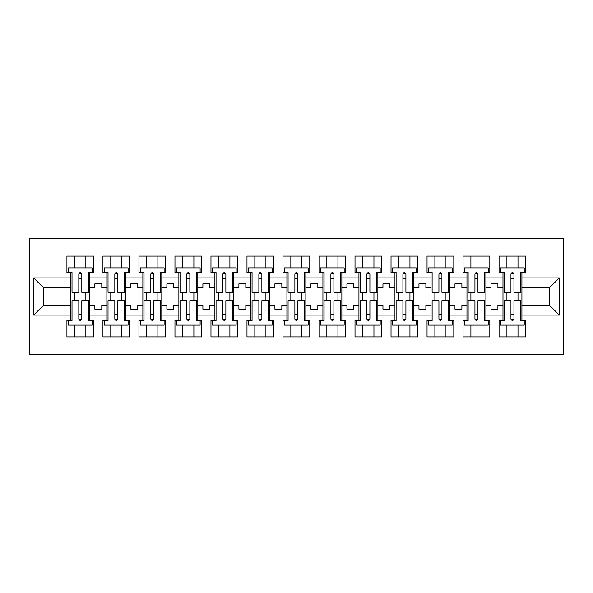 <?xml version="1.0" encoding="UTF-8"?>
<svg xmlns="http://www.w3.org/2000/svg" width="593" height="593" viewBox="0 0 593 593"><rect width="100%" height="100%" fill="white"/><g stroke="black" fill="none" stroke-linecap="round" stroke-linejoin="round"><path stroke-width="0.89" d="M29.65 354.206L563.35 354.206L563.35 238.794L29.65 238.794L29.65 354.206M485.904 305.388L490.982 305.388L490.982 309.198L497.905 309.198L497.905 305.388L502.983 305.388L502.983 287.612L497.905 287.612L497.905 283.802L490.982 283.802L490.982 287.612L485.904 287.612L485.904 315.083L502.983 315.083L502.983 320.509L499.061 320.509L499.061 336.898L525.835 336.898L525.835 320.509L521.914 320.509L521.914 305.388L549.615 305.388L549.615 287.612L521.914 287.612L521.914 305.388M449.894 305.388L454.972 305.388L454.972 309.198L461.895 309.198L461.895 305.388L466.973 305.388L466.973 287.612L461.895 287.612L461.895 283.802L454.972 283.802L454.972 287.612L449.894 287.612L449.894 315.083L466.973 315.083L466.973 320.509L463.051 320.509L463.051 336.898L489.825 336.898L489.825 320.509L485.904 320.509L485.904 315.083M413.884 305.388L418.962 305.388L418.962 309.198L425.885 309.198L425.885 305.388L430.963 305.388L430.963 287.612L425.885 287.612L425.885 283.802L418.962 283.802L418.962 287.612L413.884 287.612L413.884 315.083L430.963 315.083L430.963 320.509L427.042 320.509L427.042 336.898L453.815 336.898L453.815 320.509L449.894 320.509L449.894 315.083M377.874 305.388L382.952 305.388L382.952 309.198L389.875 309.198L389.875 305.388L394.953 305.388L394.953 287.612L389.875 287.612L389.875 283.802L382.952 283.802L382.952 287.612L377.874 287.612L377.874 315.083L394.953 315.083L394.953 320.509L391.032 320.509L391.032 336.898L417.806 336.898L417.806 320.509L413.884 320.509L413.884 315.083M341.857 305.388L346.935 305.388L346.935 309.198L353.865 309.198L353.865 305.388L358.943 305.388L358.943 287.612L353.865 287.612L353.865 283.802L346.935 283.802L346.935 287.612L341.857 287.612L341.857 315.083L358.943 315.083L358.943 320.509L355.014 320.509L355.014 336.898L381.796 336.898L381.796 320.509L377.874 320.509L377.874 315.083M305.847 305.388L310.925 305.388L310.925 309.198L317.855 309.198L317.855 305.388L322.933 305.388L322.933 287.612L317.855 287.612L317.855 283.802L310.925 283.802L310.925 287.612L305.847 287.612L305.847 315.083L322.933 315.083L322.933 320.509L319.004 320.509L319.004 336.898L345.786 336.898L345.786 320.509L341.857 320.509L341.857 315.083M269.837 305.388L274.915 305.388L274.915 309.198L281.838 309.198L281.838 305.388L286.923 305.388L286.923 287.612L281.838 287.612L281.838 283.802L274.915 283.802L274.915 287.612L269.837 287.612L269.837 315.083L286.923 315.083L286.923 320.509L282.994 320.509L282.994 336.898L309.776 336.898L309.776 320.509L305.847 320.509L305.847 315.083M233.827 305.388L238.905 305.388L238.905 309.198L245.828 309.198L245.828 305.388L250.906 305.388L250.906 287.612L245.828 287.612L245.828 283.802L238.905 283.802L238.905 287.612L233.827 287.612L233.827 315.083L250.906 315.083L250.906 320.509L246.984 320.509L246.984 336.898L273.766 336.898L273.766 320.509L269.837 320.509L269.837 315.083M197.817 305.388L202.895 305.388L202.895 309.198L209.818 309.198L209.818 305.388L214.896 305.388L214.896 287.612L209.818 287.612L209.818 283.802L202.895 283.802L202.895 287.612L197.817 287.612L197.817 315.083L214.896 315.083L214.896 320.509L210.975 320.509L210.975 336.898L237.749 336.898L237.749 320.509L233.827 320.509L233.827 315.083M161.807 305.388L166.885 305.388L166.885 309.198L173.808 309.198L173.808 305.388L178.886 305.388L178.886 287.612L173.808 287.612L173.808 283.802L166.885 283.802L166.885 287.612L161.807 287.612L161.807 315.083L178.886 315.083L178.886 320.509L174.965 320.509L174.965 336.898L201.739 336.898L201.739 320.509L197.817 320.509L197.817 315.083M125.798 305.388L130.875 305.388L130.875 309.198L137.798 309.198L137.798 305.388L142.876 305.388L142.876 287.612L137.798 287.612L137.798 283.802L130.875 283.802L130.875 287.612L125.798 287.612L125.798 315.083L142.876 315.083L142.876 320.509L138.955 320.509L138.955 336.898L165.729 336.898L165.729 320.509L161.807 320.509L161.807 315.083M89.78 305.388L94.865 305.388L94.865 309.198L101.788 309.198L101.788 305.388L106.866 305.388L106.866 287.612L101.788 287.612L101.788 283.802L94.865 283.802L94.865 287.612L89.78 287.612L89.78 315.083L106.866 315.083L106.866 320.509L102.945 320.509L102.945 336.898L129.719 336.898L129.719 320.509L125.798 320.509L125.798 315.083M125.798 287.612L125.798 277.917L142.876 277.917L142.876 287.612M161.807 287.612L161.807 272.491L165.729 272.491L165.729 256.102L138.955 256.102L138.955 272.491L142.876 272.491L142.876 277.917M161.807 277.917L178.886 277.917L178.886 287.612M197.817 287.612L197.817 272.491L201.739 272.491L201.739 256.102L174.965 256.102L174.965 272.491L178.886 272.491L178.886 277.917M197.817 277.917L214.896 277.917L214.896 287.612M233.827 287.612L233.827 272.491L237.749 272.491L237.749 256.102L210.975 256.102L210.975 272.491L214.896 272.491L214.896 277.917M233.827 277.917L250.906 277.917L250.906 287.612M269.837 287.612L269.837 272.491L273.766 272.491L273.766 256.102L246.984 256.102L246.984 272.491L250.906 272.491L250.906 277.917M269.837 277.917L286.923 277.917L286.923 287.612M305.847 287.612L305.847 272.491L309.776 272.491L309.776 256.102L282.994 256.102L282.994 272.491L286.923 272.491L286.923 277.917M305.847 277.917L322.933 277.917L322.933 287.612M341.857 287.612L341.857 272.491L345.786 272.491L345.786 256.102L319.004 256.102L319.004 272.491L322.933 272.491L322.933 277.917M341.857 277.917L358.943 277.917L358.943 287.612M377.874 287.612L377.874 272.491L381.796 272.491L381.796 256.102L355.014 256.102L355.014 272.491L358.943 272.491L358.943 277.917M377.874 277.917L394.953 277.917L394.953 287.612M413.884 287.612L413.884 272.491L417.806 272.491L417.806 256.102L391.032 256.102L391.032 272.491L394.953 272.491L394.953 277.917M413.884 277.917L430.963 277.917L430.963 287.612M449.894 287.612L449.894 272.491L453.815 272.491L453.815 256.102L427.042 256.102L427.042 272.491L430.963 272.491L430.963 277.917M449.894 277.917L466.973 277.917L466.973 287.612M485.904 287.612L485.904 272.491L489.825 272.491L489.825 256.102L463.051 256.102L463.051 272.491L466.973 272.491L466.973 277.917M485.904 277.917L502.983 277.917L502.983 287.612M521.914 287.612L521.914 272.491L525.835 272.491L525.835 256.102L499.061 256.102L499.061 272.491L502.983 272.491L502.983 277.917M521.914 277.917L559.31 277.917L559.31 315.083L521.914 315.083M70.856 305.388L70.856 287.612L43.385 287.612L43.385 305.388L70.856 305.388L70.856 320.509L66.927 320.509L66.927 336.898L93.709 336.898L93.709 320.509L89.78 320.509L89.78 315.083M70.856 315.083L33.69 315.083L33.69 277.917L70.856 277.917L70.856 287.612M89.78 287.612L89.78 272.491L93.709 272.491L93.709 256.102L66.927 256.102L66.927 272.491L70.856 272.491L70.856 277.917M89.78 277.917L106.866 277.917L106.866 287.612M125.798 277.917L125.798 272.491L129.719 272.491L129.719 256.102L102.945 256.102L102.945 272.491L106.866 272.491L106.866 277.917M502.983 305.388L502.983 315.083M466.973 305.388L466.973 315.083M430.963 305.388L430.963 315.083M394.953 305.388L394.953 315.083M358.943 305.388L358.943 315.083M322.933 305.388L322.933 315.083M286.923 305.388L286.923 315.083M250.906 305.388L250.906 315.083M214.896 305.388L214.896 315.083M178.886 305.388L178.886 315.083M142.876 305.388L142.876 315.083M106.866 305.388L106.866 315.083M43.385 305.388L33.69 315.083M33.69 277.917L43.385 287.612M549.615 305.388L559.31 315.083M559.31 277.917L549.615 287.612M78.817 278.955L81.819 278.955M78.817 314.045L81.819 314.045M74.777 336.898L74.777 325.127L85.859 325.127L85.859 336.898M74.777 256.102L74.777 267.873L85.859 267.873L85.859 256.102M74.777 300.658L74.777 292.342M85.859 300.658L85.859 292.342M114.827 278.955L117.829 278.955M114.827 314.045L117.829 314.045M110.787 336.898L110.787 325.127L121.869 325.127L121.869 336.898M110.787 300.658L110.787 292.342M110.787 267.873L110.787 256.102M121.869 300.658L121.869 292.342M121.869 267.873L121.869 256.102M150.837 278.955L153.839 278.955M150.837 314.045L153.839 314.045M146.797 336.898L146.797 325.127L157.879 325.127L157.879 336.898M146.797 300.658L146.797 292.342M146.797 267.873L146.797 256.102M157.879 300.658L157.879 292.342M157.879 267.873L157.879 256.102M186.854 278.955L189.849 278.955M186.854 314.045L189.849 314.045M182.814 336.898L182.814 325.127L193.889 325.127L193.889 336.898M182.814 256.102L182.814 267.873L193.889 267.873L193.889 256.102M182.814 300.658L182.814 292.342M193.889 300.658L193.889 292.342M222.864 278.955L225.866 278.955M222.864 314.045L225.866 314.045M218.824 336.898L218.824 325.127L229.906 325.127L229.906 336.898M218.824 256.102L218.824 267.873L229.906 267.873L229.906 256.102M218.824 300.658L218.824 292.342M229.906 300.658L229.906 292.342M258.874 278.955L261.876 278.955M258.874 314.045L261.876 314.045M254.834 336.898L254.834 325.127L265.916 325.127L265.916 336.898M254.834 256.102L254.834 267.873L265.916 267.873L265.916 256.102M254.834 300.658L254.834 292.342M265.916 300.658L265.916 292.342M294.884 278.955L297.886 278.955M294.884 314.045L297.886 314.045M290.844 336.898L290.844 325.127L301.926 325.127L301.926 336.898M290.844 256.102L290.844 267.873L301.926 267.873L301.926 256.102M290.844 300.658L290.844 292.342M301.926 300.658L301.926 292.342M330.894 278.955L333.896 278.955M330.894 314.045L333.896 314.045M326.854 336.898L326.854 325.127L337.936 325.127L337.936 336.898M326.854 256.102L326.854 267.873L337.936 267.873L337.936 256.102M326.854 300.658L326.854 292.342M337.936 300.658L337.936 292.342M366.904 278.955L369.906 278.955M366.904 314.045L369.906 314.045M362.864 336.898L362.864 325.127L373.946 325.127L373.946 336.898M362.864 256.102L362.864 267.873L373.946 267.873L373.946 256.102M362.864 300.658L362.864 292.342M373.946 300.658L373.946 292.342M402.914 278.955L405.916 278.955M402.914 314.045L405.916 314.045M398.874 336.898L398.874 325.127L409.956 325.127L409.956 336.898M398.874 256.102L398.874 267.873L409.956 267.873L409.956 256.102M398.874 300.658L398.874 292.342M409.956 300.658L409.956 292.342M438.931 278.955L441.926 278.955M438.931 314.045L441.926 314.045M434.891 336.898L434.891 325.127L445.966 325.127L445.966 336.898M434.891 256.102L434.891 267.873L445.966 267.873L445.966 256.102M434.891 300.658L434.891 292.342M445.966 300.658L445.966 292.342M474.941 278.955L477.943 278.955M474.941 314.045L477.943 314.045M470.901 336.898L470.901 325.127L481.976 325.127L481.976 336.898M470.901 256.102L470.901 267.873L481.976 267.873L481.976 256.102M470.901 300.658L470.901 292.342M481.976 300.658L481.976 292.342M510.951 278.955L513.953 278.955M510.951 314.045L513.953 314.045M506.911 336.898L506.911 325.127L517.993 325.127L517.993 336.898M506.911 300.658L506.911 292.342M506.911 267.873L506.911 256.102M517.993 300.658L517.993 292.342M517.993 267.873L517.993 256.102M78.817 278.614L81.819 278.614M81.819 273.877L81.819 292.342L88.631 292.342L88.631 272.491L89.78 272.491M81.819 274.055A1.497 0.615 0 0 0 81.56 273.707L79.077 273.707A1.497 0.615 0 0 0 78.817 274.055M81.819 273.988C80.818 272.061 79.818 272.061 78.817 273.988L78.817 292.342L72.012 292.342L72.012 272.491L70.856 272.491M92.093 272.491L92.093 267.873L68.543 267.873L68.543 272.491M81.819 314.386L78.817 314.386M78.817 319.123L78.817 300.658L72.012 300.658L72.012 320.509L70.856 320.509M78.817 318.945A1.497 0.615 180 0 0 79.077 319.293L81.56 319.293A1.497 0.615 180 0 0 81.819 318.945M78.817 319.012C79.818 320.939 80.818 320.939 81.819 319.012L81.819 300.658L88.631 300.658L88.631 320.509L89.78 320.509M68.543 320.509L68.543 325.127L92.093 325.127L92.093 320.509M114.827 278.614L117.829 278.614M117.829 273.877L117.829 292.342L124.641 292.342L124.641 272.491L125.798 272.491M117.829 274.055A1.497 0.615 0 0 0 117.57 273.707L115.086 273.707A1.497 0.615 0 0 0 114.827 274.055M117.829 273.988C116.828 272.061 115.828 272.061 114.827 273.988L114.827 292.342L108.022 292.342L108.022 272.491L106.866 272.491M128.103 272.491L128.103 267.873L104.561 267.873L104.561 272.491M150.837 278.614L153.839 278.614M153.839 273.877L153.839 292.342L160.651 292.342L160.651 272.491L161.807 272.491M153.839 274.055A1.497 0.615 0 0 0 153.58 273.707L151.096 273.707A1.497 0.615 0 0 0 150.837 274.055M153.839 273.988C152.838 272.061 151.838 272.061 150.837 273.988L150.837 292.342L144.032 292.342L144.032 272.491L142.876 272.491M164.113 272.491L164.113 267.873L140.571 267.873L140.571 272.491M186.854 278.614L189.849 278.614M189.849 273.877L189.849 292.342L196.661 292.342L196.661 272.491L197.817 272.491M189.849 274.055A1.497 0.615 0 0 0 189.59 273.707L187.114 273.707A1.497 0.615 0 0 0 186.854 274.055M189.849 273.988C188.848 272.061 187.848 272.061 186.854 273.988L186.854 292.342L180.042 292.342L180.042 272.491L178.886 272.491M200.123 272.491L200.123 267.873L176.581 267.873L176.581 272.491M222.864 278.614L225.866 278.614M225.866 273.877L225.866 292.342L232.671 292.342L232.671 272.491L233.827 272.491M225.866 274.055A1.497 0.615 0 0 0 225.607 273.707L223.124 273.707A1.497 0.615 0 0 0 222.864 274.055M225.866 273.988C224.866 272.061 223.865 272.061 222.864 273.988L222.864 292.342L216.052 292.342L216.052 272.491L214.896 272.491M236.133 272.491L236.133 267.873L212.59 267.873L212.59 272.491M258.874 278.614L261.876 278.614M261.876 273.877L261.876 292.342L268.681 292.342L268.681 272.491L269.837 272.491M261.876 274.055A1.497 0.615 0 0 0 261.617 273.707L259.134 273.707A1.497 0.615 0 0 0 258.874 274.055M261.876 273.988C260.876 272.061 259.875 272.061 258.874 273.988L258.874 292.342L252.062 292.342L252.062 272.491L250.906 272.491M272.15 272.491L272.15 267.873L248.6 267.873L248.6 272.491M117.829 314.386L114.827 314.386M114.827 319.123L114.827 300.658L108.022 300.658L108.022 320.509L106.866 320.509M114.827 318.945A1.497 0.615 180 0 0 115.086 319.293L117.57 319.293A1.497 0.615 180 0 0 117.829 318.945M114.827 319.012C115.828 320.939 116.828 320.939 117.829 319.012L117.829 300.658L124.641 300.658L124.641 320.509L125.798 320.509M104.561 320.509L104.561 325.127L128.103 325.127L128.103 320.509M153.839 314.386L150.837 314.386M150.837 319.123L150.837 300.658L144.032 300.658L144.032 320.509L142.876 320.509M150.837 318.945A1.497 0.615 180 0 0 151.096 319.293L153.58 319.293A1.497 0.615 180 0 0 153.839 318.945M150.837 319.012C151.845 320.939 152.838 320.939 153.839 319.012L153.839 300.658L160.651 300.658L160.651 320.509L161.807 320.509M140.571 320.509L140.571 325.127L164.113 325.127L164.113 320.509M189.849 314.386L186.854 314.386M186.854 319.123L186.854 300.658L180.042 300.658L180.042 320.509L178.886 320.509M186.854 318.945A1.497 0.615 180 0 0 187.114 319.293L189.59 319.293A1.497 0.615 180 0 0 189.849 318.945M186.854 319.012C187.855 320.939 188.856 320.939 189.849 319.012L189.849 300.658L196.661 300.658L196.661 320.509L197.817 320.509M176.581 320.509L176.581 325.127L200.123 325.127L200.123 320.509M225.866 314.386L222.864 314.386M222.864 319.123L222.864 300.658L216.052 300.658L216.052 320.509L214.896 320.509M222.864 318.945A1.497 0.615 180 0 0 223.124 319.293L225.607 319.293A1.497 0.615 180 0 0 225.866 318.945M222.864 319.012C223.865 320.939 224.866 320.939 225.866 319.012L225.866 300.658L232.671 300.658L232.671 320.509L233.827 320.509M212.59 320.509L212.59 325.127L236.133 325.127L236.133 320.509M261.876 314.386L258.874 314.386M258.874 319.123L258.874 300.658L252.062 300.658L252.062 320.509L250.906 320.509M258.874 318.945A1.497 0.615 180 0 0 259.134 319.293L261.617 319.293A1.497 0.615 180 0 0 261.876 318.945M258.874 319.012C259.875 320.939 260.876 320.939 261.876 319.012L261.876 300.658L268.681 300.658L268.681 320.509L269.837 320.509M248.6 320.509L248.6 325.127L272.15 325.127L272.15 320.509M294.884 278.614L297.886 278.614M297.886 273.877L297.886 292.342L304.698 292.342L304.698 272.491L305.847 272.491M297.886 274.055A1.497 0.615 0 0 0 297.627 273.707L295.144 273.707A1.497 0.615 0 0 0 294.884 274.055M297.886 273.988C296.885 272.061 295.885 272.061 294.884 273.988L294.884 292.342L288.072 292.342L288.072 272.491L286.923 272.491M308.16 272.491L308.16 267.873L284.61 267.873L284.61 272.491M297.886 314.386L294.884 314.386M294.884 319.123L294.884 300.658L288.072 300.658L288.072 320.509L286.923 320.509M294.884 318.945A1.497 0.615 180 0 0 295.144 319.293L297.627 319.293A1.497 0.615 180 0 0 297.886 318.945M294.884 319.012C295.885 320.939 296.885 320.939 297.886 319.012L297.886 300.658L304.698 300.658L304.698 320.509L305.847 320.509M284.61 320.509L284.61 325.127L308.16 325.127L308.16 320.509M330.894 278.614L333.896 278.614M333.896 273.877L333.896 292.342L340.708 292.342L340.708 272.491L341.857 272.491M333.896 274.055A1.497 0.615 0 0 0 333.637 273.707L331.153 273.707A1.497 0.615 0 0 0 330.894 274.055M333.896 273.988C332.895 272.061 331.895 272.061 330.894 273.988L330.894 292.342L324.082 292.342L324.082 272.491L322.933 272.491M344.17 272.491L344.17 267.873L320.62 267.873L320.62 272.491M333.896 314.386L330.894 314.386M330.894 319.123L330.894 300.658L324.082 300.658L324.082 320.509L322.933 320.509M330.894 318.945A1.497 0.615 180 0 0 331.153 319.293L333.637 319.293A1.497 0.615 180 0 0 333.896 318.945M330.894 319.012C331.895 320.939 332.895 320.939 333.896 319.012L333.896 300.658L340.708 300.658L340.708 320.509L341.857 320.509M320.62 320.509L320.62 325.127L344.17 325.127L344.17 320.509M366.904 278.614L369.906 278.614M369.906 273.877L369.906 292.342L376.718 292.342L376.718 272.491L377.874 272.491M369.906 274.055A1.497 0.615 0 0 0 369.647 273.707L367.163 273.707A1.497 0.615 0 0 0 366.904 274.055M369.906 273.988C368.905 272.061 367.905 272.061 366.904 273.988L366.904 292.342L360.099 292.342L360.099 272.491L358.943 272.491M380.18 272.491L380.18 267.873L356.63 267.873L356.63 272.491M369.906 314.386L366.904 314.386M366.904 319.123L366.904 300.658L360.099 300.658L360.099 320.509L358.943 320.509M366.904 318.945A1.497 0.615 180 0 0 367.163 319.293L369.647 319.293A1.497 0.615 180 0 0 369.906 318.945M366.904 319.012C367.905 320.939 368.905 320.939 369.906 319.012L369.906 300.658L376.718 300.658L376.718 320.509L377.874 320.509M356.63 320.509L356.63 325.127L380.18 325.127L380.18 320.509M402.914 278.614L405.916 278.614M405.916 273.877L405.916 292.342L412.728 292.342L412.728 272.491L413.884 272.491M405.916 274.055A1.497 0.615 0 0 0 405.656 273.707L403.173 273.707A1.497 0.615 0 0 0 402.914 274.055M405.916 273.988C404.915 272.061 403.915 272.061 402.914 273.988L402.914 292.342L396.109 292.342L396.109 272.491L394.953 272.491M416.19 272.491L416.19 267.873L392.648 267.873L392.648 272.491M405.916 314.386L402.914 314.386M402.914 319.123L402.914 300.658L396.109 300.658L396.109 320.509L394.953 320.509M402.914 318.945A1.497 0.615 180 0 0 403.173 319.293L405.656 319.293A1.497 0.615 180 0 0 405.916 318.945M402.914 319.012C403.915 320.939 404.915 320.939 405.916 319.012L405.916 300.658L412.728 300.658L412.728 320.509L413.884 320.509M392.648 320.509L392.648 325.127L416.19 325.127L416.19 320.509M438.931 278.614L441.926 278.614M441.926 273.877L441.926 292.342L448.738 292.342L448.738 272.491L449.894 272.491M441.926 274.055A1.497 0.615 0 0 0 441.666 273.707L439.191 273.707A1.497 0.615 0 0 0 438.931 274.055M441.926 273.988C440.925 272.061 439.924 272.061 438.931 273.988L438.931 292.342L432.119 292.342L432.119 272.491L430.963 272.491M452.2 272.491L452.2 267.873L428.657 267.873L428.657 272.491M441.926 314.386L438.931 314.386M438.931 319.123L438.931 300.658L432.119 300.658L432.119 320.509L430.963 320.509M438.931 318.945A1.497 0.615 180 0 0 439.191 319.293L441.666 319.293A1.497 0.615 180 0 0 441.926 318.945M438.931 319.012C439.932 320.939 440.933 320.939 441.926 319.012L441.926 300.658L448.738 300.658L448.738 320.509L449.894 320.509M428.657 320.509L428.657 325.127L452.2 325.127L452.2 320.509M474.941 278.614L477.943 278.614M477.943 273.877L477.943 292.342L484.748 292.342L484.748 272.491L485.904 272.491M477.943 274.055A1.497 0.615 0 0 0 477.684 273.707L475.201 273.707A1.497 0.615 0 0 0 474.941 274.055M477.943 273.988C476.935 272.061 475.934 272.061 474.941 273.988L474.941 292.342L468.129 292.342L468.129 272.491L466.973 272.491M488.209 272.491L488.209 267.873L464.667 267.873L464.667 272.491M477.943 314.386L474.941 314.386M474.941 319.123L474.941 300.658L468.129 300.658L468.129 320.509L466.973 320.509M474.941 318.945A1.497 0.615 180 0 0 475.201 319.293L477.684 319.293A1.497 0.615 180 0 0 477.943 318.945M474.941 319.012C475.942 320.939 476.942 320.939 477.943 319.012L477.943 300.658L484.748 300.658L484.748 320.509L485.904 320.509M464.667 320.509L464.667 325.127L488.209 325.127L488.209 320.509M510.951 278.614L513.953 278.614M513.953 273.877L513.953 292.342L520.758 292.342L520.758 272.491L521.914 272.491M513.953 274.055A1.497 0.615 0 0 0 513.694 273.707L511.21 273.707A1.497 0.615 0 0 0 510.951 274.055M513.953 273.988C512.952 272.061 511.952 272.061 510.951 273.988L510.951 292.342L504.139 292.342L504.139 272.491L502.983 272.491M524.219 272.491L524.219 267.873L500.677 267.873L500.677 272.491M513.953 314.386L510.951 314.386M510.951 319.123L510.951 300.658L504.139 300.658L504.139 320.509L502.983 320.509M510.951 318.945A1.497 0.615 180 0 0 511.21 319.293L513.694 319.293A1.497 0.615 180 0 0 513.953 318.945M510.951 319.012C511.952 320.939 512.952 320.939 513.953 319.012L513.953 300.658L520.758 300.658L520.758 320.509L521.914 320.509M500.677 320.509L500.677 325.127L524.219 325.127L524.219 320.509"/></g></svg>
